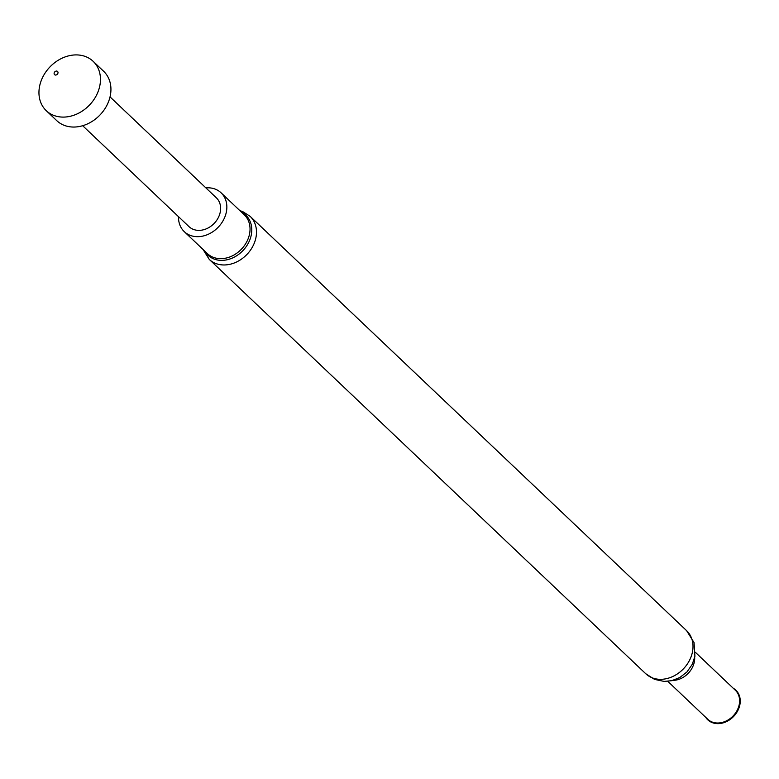 <?xml version="1.0" encoding="UTF-8"?>
<svg xmlns="http://www.w3.org/2000/svg" width="779" height="779" viewBox="0 0 779 779"><rect width="100%" height="100%" fill="white"/><g stroke="black" fill="none" stroke-linecap="round" stroke-linejoin="round"><path stroke-width="1.17" d="M46.273 110.696L56.75 120.638A34.042 27.46 -46.5 0 0 64.657 125.507A34.042 27.46 -46.5 0 0 103.753 110.443A34.042 27.46 -46.5 0 0 103.617 71.259L93.139 61.317A34.042 27.46 -46.5 0 0 85.232 56.448A34.042 27.46 -46.5 0 0 46.136 71.512A34.042 27.46 -46.5 0 0 46.273 110.696A34.042 27.46 -46.5 0 0 54.179 115.555A34.042 27.46 -46.5 0 0 93.276 100.501A34.042 27.46 -46.5 0 0 93.139 61.317M57.071 71.132A2.21 1.782 -46.5 0 0 55.056 74.969A2.21 1.782 -46.5 0 0 57.071 71.132M82.681 125.711L189.005 226.64A19.864 16.018 -46.5 0 0 193.62 229.474A19.864 16.018 -46.5 0 0 216.435 220.691A19.864 16.018 -46.5 0 0 216.358 197.827L110.034 96.898M205.86 187.866A26.759 21.588 133.5 0 1 215.442 189.209A26.759 21.588 133.5 0 1 221.1 192.822A26.759 21.588 133.5 0 1 220.993 223.914A26.759 21.588 133.5 0 1 189.92 235.248A26.759 21.588 133.5 0 1 184.263 231.636A26.759 21.588 133.5 0 1 178.518 216.679M667.769 681.313L707.721 719.241A20.03 16.155 -46.5 0 0 711.957 721.948A20.03 16.155 -46.5 0 0 735.22 713.457A20.03 16.155 -46.5 0 0 735.298 690.194L695.335 652.266M705.696 717.323A20.41 16.466 -46.5 0 0 712.064 722.552A20.41 16.466 -46.5 0 0 736.876 712.269A20.41 16.466 -46.5 0 0 733.273 688.266M241.471 212.161A27.557 22.231 133.5 0 1 247.566 244.499A27.557 22.231 133.5 0 1 213.758 258.92A27.557 22.231 133.5 0 1 204.624 250.974M686.63 630.688L694.05 642.587L694.917 656.269L692.278 664.312L686.961 671.946L679.794 677.545L671.683 680.69L664.107 681.411L654.594 679.405L645.762 673.738A29.68 23.945 -46.5 0 0 652.042 677.749A29.68 23.945 -46.5 0 0 686.513 665.169A29.68 23.945 -46.5 0 0 686.63 630.688L250.108 216.319A29.68 23.945 133.5 0 1 249.991 250.809A29.68 23.945 133.5 0 1 215.52 263.39A29.68 23.945 133.5 0 1 209.239 259.378L203.037 249.455M221.1 192.822L244.285 214.819A26.759 21.588 133.5 0 1 244.178 245.911A26.759 21.588 133.5 0 1 213.095 257.245A26.759 21.588 133.5 0 1 207.438 253.633L184.263 231.636M672.91 680.388A20.03 16.155 -46.5 0 0 694.683 657.457M250.108 216.319L242.678 211.576L239.883 210.642M645.762 673.738L209.239 259.378"/></g></svg>
